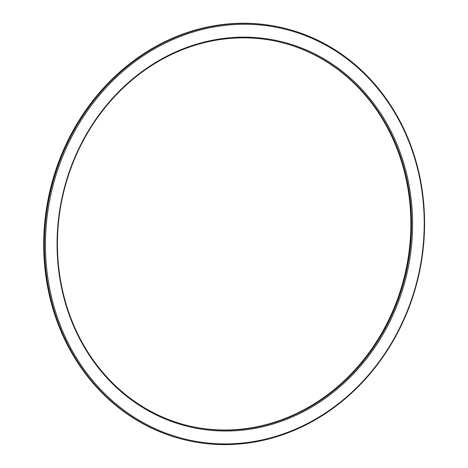 <?xml version="1.0" encoding="UTF-8"?>
<svg xmlns="http://www.w3.org/2000/svg" width="468" height="468" viewBox="0 0 468 468"><rect width="100%" height="100%" fill="white"/><g stroke="black" fill="none" stroke-linecap="round" stroke-linejoin="round"><path stroke-width="0.7" d="M186.03 440.131L185.351 439.973A211.735 188.826 -76.8 0 1 64.97 146.724A211.735 188.826 -76.8 0 1 282.239 27.729L282.924 27.887A211.735 188.826 103.2 0 0 65.655 146.882A211.735 188.826 103.2 0 0 186.03 440.131A211.735 188.826 103.2 0 0 418.298 277.214A211.735 188.826 103.2 0 0 282.924 27.887M66.614 147.285A210.963 188.136 -76.8 0 1 394.313 112.057A210.963 188.136 -76.8 0 1 243.53 442.933A210.963 188.136 -76.8 0 1 66.614 147.285M76.957 152.621A197.993 176.571 103.2 0 0 242.991 430.098A197.993 176.571 103.2 0 0 384.515 119.562A197.993 176.571 103.2 0 0 76.957 152.621M77.232 152.861A197.215 175.88 -76.8 0 1 279.601 42.026A197.215 175.88 -76.8 0 1 405.692 274.254A197.215 175.88 -76.8 0 1 189.353 425.997A197.215 175.88 -76.8 0 1 77.232 152.861M189.013 425.915A197.215 175.88 103.2 0 0 405.007 274.09A197.215 175.88 103.2 0 0 279.261 41.944"/></g></svg>
